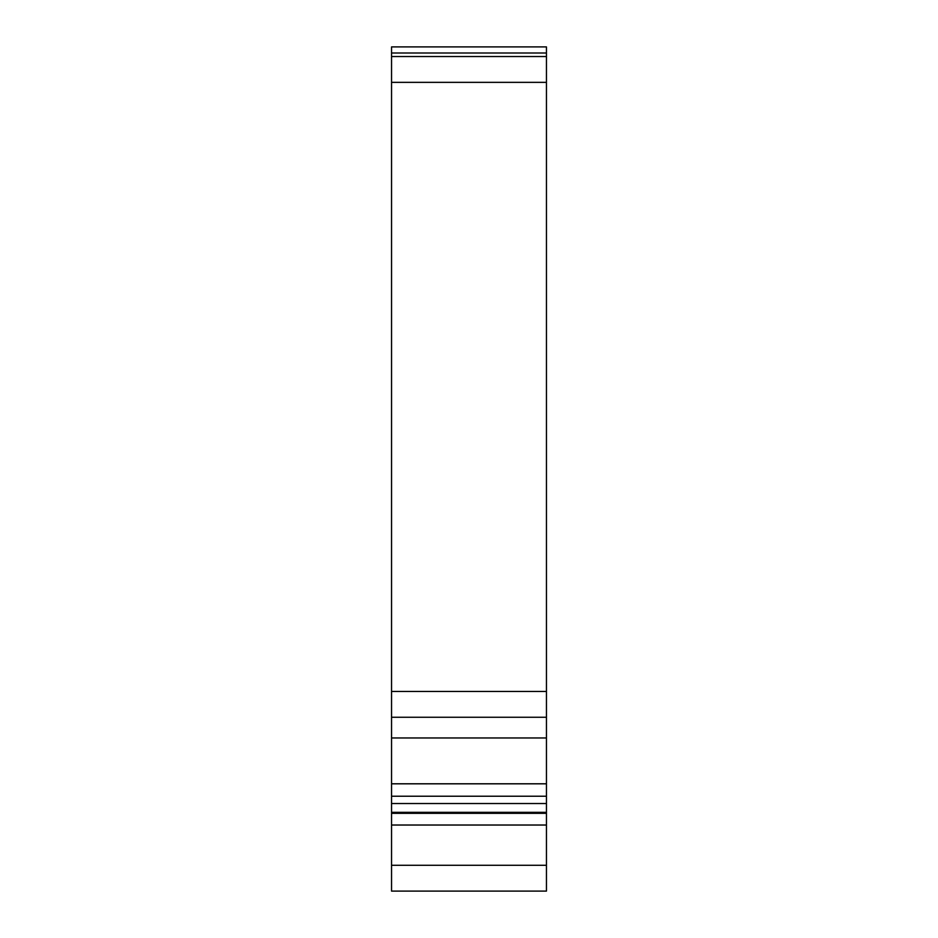<?xml version="1.0" encoding="UTF-8"?>
<svg xmlns="http://www.w3.org/2000/svg" width="938" height="938" viewBox="0 0 938 938"><rect width="100%" height="100%" fill="white"/><g stroke="black" fill="none" stroke-linecap="round" stroke-linejoin="round"><path stroke-width="1.41" d="M546.455 56.538L391.545 56.538L391.545 46.9L546.455 46.9L546.455 891.1L391.545 891.1L391.545 865.282L546.455 865.282M391.545 56.538L391.545 865.282M391.545 717.265L546.455 717.265M391.545 803.526L546.455 803.526M391.545 813.34L546.455 813.34M391.545 825.03L546.455 825.03M391.545 812.812L546.455 812.812M391.545 796.221L546.455 796.221M391.545 52.997L546.455 52.997M391.545 737.971L546.455 737.971M391.545 691.447L546.455 691.447M391.545 82.356L546.455 82.356M546.455 783.805L391.545 783.805M546.455 812.331L391.545 812.331"/></g></svg>
